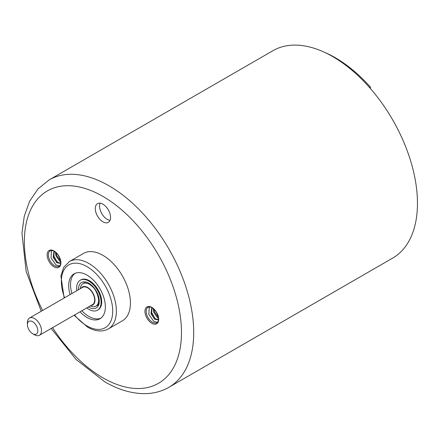 <?xml version="1.0" encoding="UTF-8"?>
<svg xmlns="http://www.w3.org/2000/svg" width="439" height="439" viewBox="0 0 439 439"><rect width="100%" height="100%" fill="white"/><g stroke="black" fill="none" stroke-linecap="round" stroke-linejoin="round"><path stroke-width="0.66" d="M100.103 203.169A10.805 6.239 -120 0 0 107.204 219.352A10.805 6.239 -120 0 0 110.024 220.356M102.924 221.821A10.805 6.239 60 0 1 95.867 212.295A10.805 6.239 60 0 1 97.518 203.636A10.805 6.239 60 0 1 102.924 204.173A10.805 6.239 60 0 1 109.986 213.694A10.805 6.239 60 0 1 108.329 222.353A10.805 6.239 60 0 1 102.924 221.821M102.924 255.35A38.906 22.46 60 0 1 128.342 289.636A38.906 22.46 60 0 1 122.377 320.81L108.318 328.926A38.906 22.46 60 0 0 114.283 297.752A38.906 22.46 60 0 0 88.865 263.471A38.906 22.46 60 0 0 69.411 261.54L83.47 253.424A38.906 22.46 60 0 1 102.924 255.35M100.882 318.171A25.939 14.975 60 0 1 88.865 316.415A25.939 14.975 60 0 1 81.857 310.763M71.914 293.537A25.939 14.975 60 0 1 75.009 273.36M70.081 294.596A25.939 14.975 60 0 1 74.059 273.832A25.939 14.975 60 0 1 87.032 275.116A25.939 14.975 60 0 1 103.972 297.971A25.939 14.975 60 0 1 99.999 318.758A25.939 14.975 60 0 1 87.032 317.474A25.939 14.975 60 0 1 80.024 311.822M332.789 56.636A119.743 69.132 60 0 1 411.014 162.156A119.743 69.132 60 0 1 392.658 258.105L168.911 387.286A119.743 69.132 60 0 0 187.261 291.337A119.743 69.132 60 0 0 109.037 185.818A119.743 69.132 60 0 0 49.168 179.886L272.915 50.704A119.743 69.132 60 0 1 332.789 56.636M157.349 322.314L153.82 321.441L148.848 314.428L149.265 306.987M155.049 318.599L151.356 312.008M59.539 265.842L56.005 264.969L51.034 257.956L51.451 250.515M57.235 262.127L53.542 255.536M154.149 309.473L152.871 308.37M158.457 318.944L157.711 319.762L154.676 319.224L151 313.814L151.779 307.679M158.419 318.176L157.431 317.638L153.749 312.228L153.337 309.007M158.029 319.521L155.368 318.829L151.685 313.419L152.02 307.81M158.314 317.37L154.44 311.827L154.012 309.38M56.335 252.996L55.056 251.898M60.642 262.473L59.896 263.29L56.861 262.752L53.185 257.342L53.964 251.207M60.604 261.704L59.616 261.167L55.934 255.756L55.523 252.535M60.214 263.049L57.553 262.357L53.871 256.947L54.206 251.338M60.505 260.898L56.626 255.355L56.197 252.908M33.896 334.26A7.348 4.242 -120 0 0 37.661 329.14A7.348 4.242 -120 0 0 31.345 321.156A7.348 4.242 -120 0 0 27.427 324.706A7.348 4.242 -120 0 0 32.623 333.706A7.348 4.242 -120 0 0 33.896 334.26M27.427 324.706L27.427 322.588A9.943 5.74 60 0 1 29.484 318.039A9.943 5.74 60 0 1 32.727 317.781A9.943 5.74 60 0 1 40.569 326.166A9.943 5.74 60 0 1 39.428 335.259A9.943 5.74 60 0 1 36.179 335.511A9.943 5.74 60 0 1 34.456 334.765L32.623 333.706M91.131 305.407A10.377 5.992 -120 0 0 94.478 296.808A10.377 5.992 -120 0 0 85.841 286.689A10.377 5.992 -120 0 0 81.188 288.187M80.342 288.675A12.967 7.485 60 0 1 82.993 283.649A12.967 7.485 60 0 1 87.224 283.32A12.967 7.485 60 0 1 93.348 287.523M97.787 295.206A12.967 7.485 60 0 1 95.96 306.115A12.967 7.485 60 0 1 91.724 306.444A12.967 7.485 60 0 1 90.286 305.895M39.428 335.259L92.613 304.551A9.943 5.74 -120 0 0 93.754 295.458A9.943 5.74 -120 0 0 85.918 287.073A9.943 5.74 -120 0 0 82.669 287.331L29.484 318.039M86.763 307.931A17.291 9.982 -120 0 0 88.865 309.352A17.291 9.982 -120 0 0 97.507 310.208L98.122 309.857A17.291 9.982 -120 0 0 100.772 296.001A17.291 9.982 -120 0 0 89.474 280.762A17.291 9.982 -120 0 0 80.831 279.906L80.216 280.258A17.291 9.982 -120 0 0 76.82 290.706M97.507 310.208A17.291 9.982 -120 0 0 100.158 296.352A17.291 9.982 -120 0 0 88.865 281.119A17.291 9.982 -120 0 0 80.216 280.258M324.158 52.164A116.714 67.386 60 0 1 370.384 87.07L369.545 87.553M370.384 87.07L370.384 88.513M152.443 322.237A8.862 5.114 -120 0 0 156.871 322.676C160.614 320.975 157.261 310.455 152.009 307.805C151.175 307.07 149.842 306.905 148.014 307.327A8.862 5.114 -120 0 0 146.653 314.428A8.862 5.114 -120 0 0 152.443 322.237M151.834 307.41A9.724 5.614 60 0 1 158.709 319.323A9.724 5.614 60 0 1 151.834 323.296A9.724 5.614 60 0 1 144.952 311.383A9.724 5.614 60 0 1 151.834 307.41M54.628 265.765A8.862 5.114 -120 0 0 59.062 266.204C62.804 264.503 59.446 253.983 54.195 251.333C53.36 250.598 52.027 250.433 50.2 250.856A8.862 5.114 -120 0 0 48.839 257.956A8.862 5.114 -120 0 0 54.628 265.765M54.019 250.938A9.724 5.614 60 0 1 60.895 262.851A9.724 5.614 60 0 1 54.019 266.824A9.724 5.614 60 0 1 47.138 254.911A9.724 5.614 60 0 1 54.019 250.938M42.627 310.45A111.094 64.143 60 0 1 31.767 207.603A111.094 64.143 60 0 1 102.924 196.409A111.094 64.143 60 0 1 181.483 332.471A111.094 64.143 60 0 1 102.924 377.825A111.094 64.143 60 0 1 52.57 327.67M64.599 297.763A36.311 20.962 60 0 1 87.032 266.643A36.311 20.962 60 0 1 112.708 311.119A36.311 20.962 60 0 1 87.032 325.941A36.311 20.962 60 0 1 74.537 314.988M78.482 289.751A14.696 8.484 60 0 1 88.865 283.232A14.696 8.484 60 0 1 99.258 301.236A14.696 8.484 60 0 1 88.865 307.234A14.696 8.484 60 0 1 88.42 306.971M51.187 328.471L76.073 359.448L104.712 381.787C118.755 389.914 132.446 393.86 145.775 393.629C154.215 393.393 161.925 391.281 168.911 387.286M74.098 315.24L87.57 327.132C95.4 331.549 102.314 332.147 108.318 328.926M64.154 298.021L60.895 275.873L63.754 267.247L69.411 261.54M41.244 311.246L26.148 271.434L21.95 233.202L24.277 216.164L29.627 201.216L37.995 188.907L49.168 179.886M96.569 305.758C101.146 305.698 98.16 288.33 89.221 284.028C85.66 282.678 83.789 282.431 83.602 283.298"/></g></svg>
